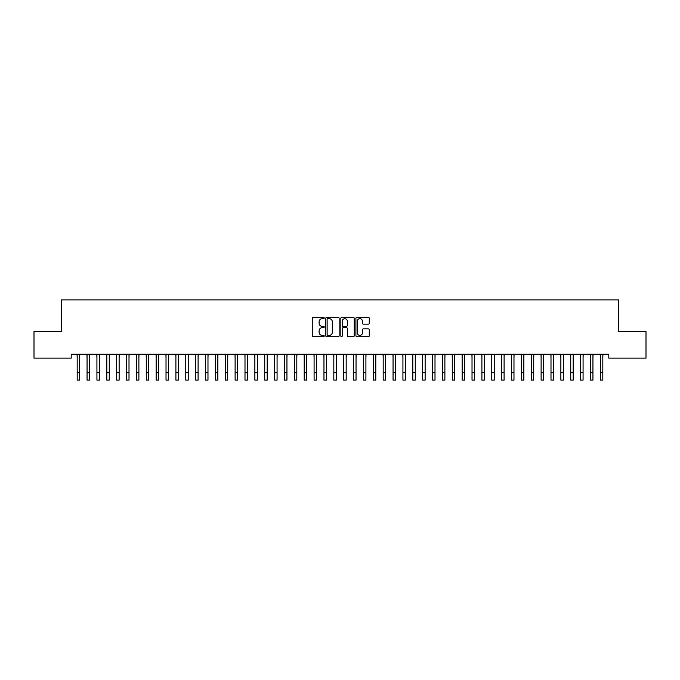 <?xml version="1.0" encoding="UTF-8"?>
<svg xmlns="http://www.w3.org/2000/svg" width="680" height="680" viewBox="0 0 680 680"><rect width="100%" height="100%" fill="white"/><g stroke="black" fill="none" stroke-linecap="round" stroke-linejoin="round"><path stroke-width="1.02" d="M324.207 318.027A0.68 0.68 0 0 0 323.527 317.348L313.233 317.348A0.969 0.969 0 0 0 312.264 318.317L312.264 335.758A0.969 0.969 0 0 0 313.233 336.727L323.527 336.727A0.68 0.68 0 0 0 324.207 336.048A0.68 0.68 0 0 0 323.527 335.368L322.192 335.368A3.103 3.103 0 0 1 319.099 332.265L319.099 330.811A3.103 3.103 0 0 1 322.192 327.709L323.527 327.709A0.68 0.68 0 0 0 324.207 327.037A0.68 0.68 0 0 0 323.527 326.357L322.192 326.357A3.103 3.103 0 0 1 319.099 323.255L319.099 321.801A3.103 3.103 0 0 1 322.192 318.699L323.527 318.699A0.68 0.68 0 0 0 324.207 318.027M368.313 324.173A0.969 0.969 0 0 0 369.282 323.204L369.282 318.317A0.969 0.969 0 0 0 368.313 317.348L356.881 317.348A0.969 0.969 0 0 0 355.912 318.317L355.912 335.758A0.969 0.969 0 0 0 356.881 336.727L368.313 336.727A0.969 0.969 0 0 0 369.282 335.758L369.282 329.842A0.969 0.969 0 0 0 368.313 328.874L363.426 328.874A0.969 0.969 0 0 0 362.457 329.842L362.457 332.775A2.592 2.592 0 0 1 359.865 335.368A2.592 2.592 0 0 1 357.272 332.775L357.272 321.291A2.592 2.592 0 0 1 359.865 318.699A2.592 2.592 0 0 1 362.457 321.291L362.457 323.204A0.969 0.969 0 0 0 363.426 324.173L368.313 324.173M608.787 354.178L71.213 354.178L71.213 358.13L34 358.13L34 331.475L61.344 331.475L61.344 299.889L618.656 299.889L618.656 331.475L646 331.475L646 358.13L608.787 358.13L608.787 354.178M339.15 318.317A0.969 0.969 0 0 0 338.181 317.348L326.749 317.348A0.969 0.969 0 0 0 325.779 318.317L325.779 335.758A0.969 0.969 0 0 0 326.749 336.727L338.181 336.727A0.969 0.969 0 0 0 339.15 335.758L339.15 318.317M341.819 317.348L353.251 317.348A0.969 0.969 0 0 1 354.221 318.317L354.221 335.758A0.969 0.969 0 0 1 353.251 336.727L348.355 336.727A0.969 0.969 0 0 1 347.387 335.758L347.387 328.678A0.969 0.969 0 0 0 346.418 327.709L343.171 327.709A0.969 0.969 0 0 0 342.201 328.678L342.201 336.048A0.68 0.68 0 0 1 341.53 336.727A0.68 0.68 0 0 1 340.85 336.048L340.85 318.317A0.969 0.969 0 0 1 341.819 317.348M327.82 318.699A0.68 0.68 0 0 0 327.139 319.379L327.139 334.688A0.68 0.68 0 0 0 327.82 335.368L329.222 335.368A3.103 3.103 0 0 0 332.325 332.265L332.325 321.801A3.103 3.103 0 0 0 329.222 318.699L327.82 318.699M347.387 321.343A2.592 2.592 0 0 0 344.794 318.75A2.592 2.592 0 0 0 342.201 321.343L342.201 325.389A0.969 0.969 0 0 0 343.171 326.357L346.418 326.357A0.969 0.969 0 0 0 347.387 325.389L347.387 321.343M79.653 357.901L79.781 354.178M77.189 357.901L77.061 354.178M77.189 372.708L79.653 372.708L79.653 380.111L77.189 380.111L77.189 354.493M79.653 372.708L79.653 354.493M89.522 357.901L89.65 354.178M87.057 357.901L86.929 354.178M99.399 357.901L99.518 354.178M96.925 357.901L96.798 354.178M87.057 380.111L89.522 380.111L87.057 380.111L87.057 354.493M89.522 380.111L89.522 354.493M96.925 380.111L99.399 380.111L96.925 380.111L96.925 354.493M99.399 380.111L99.399 354.493M109.268 357.901L109.395 354.178M106.803 357.901L106.675 354.178M119.136 357.901L119.263 354.178M116.671 357.901L116.544 354.178M106.803 380.111L109.268 380.111L106.803 380.111L106.803 354.493M109.268 380.111L109.268 354.493M116.671 380.111L119.136 380.111L116.671 380.111L116.671 354.493M119.136 380.111L119.136 354.493M129.005 357.901L129.132 354.178M126.54 357.901L126.412 354.178M126.54 380.111L129.005 380.111L126.54 380.111L126.54 354.493M129.005 380.111L129.005 354.493M138.881 357.901L139 354.178M136.408 357.901L136.289 354.178M136.408 380.111L138.881 380.111L136.408 380.111L136.408 354.493M138.881 380.111L138.881 354.493M148.75 357.901L148.877 354.178M146.285 357.901L146.157 354.178M146.285 380.111L148.75 380.111L146.285 380.111L146.285 354.493M148.75 380.111L148.75 354.493M158.619 357.901L158.746 354.178M156.154 357.901L156.026 354.178M156.154 380.111L158.619 380.111L156.154 380.111L156.154 354.493M158.619 380.111L158.619 354.493M168.495 357.901L168.614 354.178M166.022 357.901L165.903 354.178M166.022 380.111L168.495 380.111L166.022 380.111L166.022 354.493M168.495 380.111L168.495 354.493M178.364 357.901L178.492 354.178M175.899 357.901L175.771 354.178M175.899 380.111L178.364 380.111L175.899 380.111L175.899 354.493M178.364 380.111L178.364 354.493M188.232 357.901L188.36 354.178M185.768 357.901L185.64 354.178M185.768 380.111L188.232 380.111L185.768 380.111L185.768 354.493M188.232 380.111L188.232 354.493M198.101 357.901L198.228 354.178M195.636 357.901L195.508 354.178M195.636 380.111L198.101 380.111L195.636 380.111L195.636 354.493M198.101 380.111L198.101 354.493M207.978 357.901L208.097 354.178M205.505 357.901L205.385 354.178M205.505 380.111L207.978 380.111L205.505 380.111L205.505 354.493M207.978 380.111L207.978 354.493M217.847 357.901L217.974 354.178M215.381 357.901L215.254 354.178M215.381 380.111L217.847 380.111L215.381 380.111L215.381 354.493M217.847 380.111L217.847 354.493M227.715 357.901L227.843 354.178M225.25 357.901L225.123 354.178M225.25 380.111L227.715 380.111L225.25 380.111L225.25 354.493M227.715 380.111L227.715 354.493M237.592 357.901L237.711 354.178M235.119 357.901L235 354.178M235.119 380.111L237.592 380.111L235.119 380.111L235.119 354.493M237.592 380.111L237.592 354.493M247.46 357.901L247.588 354.178M244.996 357.901L244.868 354.178M244.996 380.111L247.46 380.111L244.996 380.111L244.996 354.493M247.46 380.111L247.46 354.493M257.329 357.901L257.457 354.178M254.864 357.901L254.736 354.178M254.864 380.111L257.329 380.111L254.864 380.111L254.864 354.493M257.329 380.111L257.329 354.493M267.197 357.901L267.325 354.178M264.732 357.901L264.605 354.178M264.732 380.111L267.197 380.111L264.732 380.111L264.732 354.493M267.197 380.111L267.197 354.493M277.075 357.901L277.202 354.178M274.601 357.901L274.482 354.178M274.601 380.111L277.075 380.111L274.601 380.111L274.601 354.493M277.075 380.111L277.075 354.493M286.943 357.901L287.07 354.178M284.478 357.901L284.35 354.178M284.478 380.111L286.943 380.111L284.478 380.111L284.478 354.493M286.943 380.111L286.943 354.493M296.811 357.901L296.939 354.178M294.346 357.901L294.219 354.178M294.346 380.111L296.811 380.111L294.346 380.111L294.346 354.493M296.811 380.111L296.811 354.493M306.688 357.901L306.808 354.178M304.215 357.901L304.096 354.178M304.215 380.111L306.688 380.111L304.215 380.111L304.215 354.493M306.688 380.111L306.688 354.493M316.557 357.901L316.685 354.178M314.092 357.901L313.964 354.178M314.092 380.111L316.557 380.111L314.092 380.111L314.092 354.493M316.557 380.111L316.557 354.493M326.425 357.901L326.553 354.178M323.96 357.901L323.833 354.178M323.96 380.111L326.425 380.111L323.96 380.111L323.96 354.493M326.425 380.111L326.425 354.493M336.302 357.901L336.421 354.178M333.829 357.901L333.701 354.178M333.829 380.111L336.302 380.111L333.829 380.111L333.829 354.493M336.302 380.111L336.302 354.493M346.171 357.901L346.298 354.178M343.697 357.901L343.578 354.178M343.697 380.111L346.171 380.111L343.697 380.111L343.697 354.493M346.171 380.111L346.171 354.493M356.039 357.901L356.167 354.178M353.575 357.901L353.447 354.178M353.575 380.111L356.039 380.111L353.575 380.111L353.575 354.493M356.039 380.111L356.039 354.493M365.908 357.901L366.036 354.178M363.443 357.901L363.315 354.178M363.443 380.111L365.908 380.111L363.443 380.111L363.443 354.493M365.908 380.111L365.908 354.493M375.785 357.901L375.904 354.178M373.311 357.901L373.192 354.178M373.311 380.111L375.785 380.111L373.311 380.111L373.311 354.493M375.785 380.111L375.785 354.493M385.653 357.901L385.781 354.178M383.188 357.901L383.061 354.178M383.188 380.111L385.653 380.111L383.188 380.111L383.188 354.493M385.653 380.111L385.653 354.493M395.522 357.901L395.649 354.178M393.057 357.901L392.929 354.178M393.057 380.111L395.522 380.111L393.057 380.111L393.057 354.493M395.522 380.111L395.522 354.493M405.399 357.901L405.518 354.178M402.925 357.901L402.798 354.178M402.925 380.111L405.399 380.111L402.925 380.111L402.925 354.493M405.399 380.111L405.399 354.493M415.267 357.901L415.395 354.178M412.802 357.901L412.675 354.178M412.802 380.111L415.267 380.111L412.802 380.111L412.802 354.493M415.267 380.111L415.267 354.493M425.136 357.901L425.263 354.178M422.671 357.901L422.543 354.178M422.671 380.111L425.136 380.111L422.671 380.111L422.671 354.493M425.136 380.111L425.136 354.493M435.004 357.901L435.132 354.178M432.539 357.901L432.412 354.178M432.539 380.111L435.004 380.111L432.539 380.111L432.539 354.493M435.004 380.111L435.004 354.493M444.881 357.901L445 354.178M442.408 357.901L442.289 354.178M442.408 380.111L444.881 380.111L442.408 380.111L442.408 354.493M444.881 380.111L444.881 354.493M454.75 357.901L454.877 354.178M452.285 357.901L452.158 354.178M452.285 380.111L454.75 380.111L452.285 380.111L452.285 354.493M454.75 380.111L454.75 354.493M464.618 357.901L464.746 354.178M462.154 357.901L462.026 354.178M462.154 380.111L464.618 380.111L462.154 380.111L462.154 354.493M464.618 380.111L464.618 354.493M474.495 357.901L474.614 354.178M472.022 357.901L471.903 354.178M472.022 380.111L474.495 380.111L472.022 380.111L472.022 354.493M474.495 380.111L474.495 354.493M484.364 357.901L484.491 354.178M481.899 357.901L481.771 354.178M481.899 380.111L484.364 380.111L481.899 380.111L481.899 354.493M484.364 380.111L484.364 354.493M494.233 357.901L494.36 354.178M491.767 357.901L491.64 354.178M491.767 380.111L494.233 380.111L491.767 380.111L491.767 354.493M494.233 380.111L494.233 354.493M504.101 357.901L504.228 354.178M501.636 357.901L501.508 354.178M501.636 380.111L504.101 380.111L501.636 380.111L501.636 354.493M504.101 380.111L504.101 354.493M513.978 357.901L514.097 354.178M511.504 357.901L511.385 354.178M511.504 380.111L513.978 380.111L511.504 380.111L511.504 354.493M513.978 380.111L513.978 354.493M523.846 357.901L523.974 354.178M521.381 357.901L521.254 354.178M521.381 380.111L523.846 380.111L521.381 380.111L521.381 354.493M523.846 380.111L523.846 354.493M533.715 357.901L533.842 354.178M531.25 357.901L531.123 354.178M531.25 380.111L533.715 380.111L531.25 380.111L531.25 354.493M533.715 380.111L533.715 354.493M543.592 357.901L543.711 354.178M541.119 357.901L541 354.178M541.119 380.111L543.592 380.111L541.119 380.111L541.119 354.493M543.592 380.111L543.592 354.493M553.461 357.901L553.588 354.178M550.995 357.901L550.868 354.178M550.995 380.111L553.461 380.111L550.995 380.111L550.995 354.493M553.461 380.111L553.461 354.493M563.329 357.901L563.457 354.178M560.864 357.901L560.736 354.178M560.864 380.111L563.329 380.111L560.864 380.111L560.864 354.493M563.329 380.111L563.329 354.493M573.197 357.901L573.325 354.178M570.733 357.901L570.605 354.178M570.733 380.111L573.197 380.111L570.733 380.111L570.733 354.493M573.197 380.111L573.197 354.493M583.075 357.901L583.202 354.178M580.601 357.901L580.482 354.178M580.601 380.111L583.075 380.111L580.601 380.111L580.601 354.493M583.075 380.111L583.075 354.493M592.943 357.901L593.071 354.178M590.478 357.901L590.351 354.178M590.478 380.111L592.943 380.111L590.478 380.111L590.478 354.493M592.943 380.111L592.943 354.493M602.812 357.901L602.939 354.178M600.346 357.901L600.219 354.178M600.346 380.111L602.812 380.111L600.346 380.111L600.346 354.493M602.812 380.111L602.812 354.493M87.057 372.708L89.522 372.708M96.925 372.708L99.399 372.708M106.803 372.708L109.268 372.708M116.671 372.708L119.136 372.708M126.54 372.708L129.005 372.708M136.408 372.708L138.881 372.708M146.285 372.708L148.75 372.708M156.154 372.708L158.619 372.708M166.022 372.708L168.495 372.708M175.899 372.708L178.364 372.708M185.768 372.708L188.232 372.708M195.636 372.708L198.101 372.708M205.505 372.708L207.978 372.708M215.381 372.708L217.847 372.708M225.25 372.708L227.715 372.708M235.119 372.708L237.592 372.708M244.996 372.708L247.46 372.708M254.864 372.708L257.329 372.708M264.732 372.708L267.197 372.708M274.601 372.708L277.075 372.708M284.478 372.708L286.943 372.708M294.346 372.708L296.811 372.708M304.215 372.708L306.688 372.708M314.092 372.708L316.557 372.708M323.96 372.708L326.425 372.708M333.829 372.708L336.302 372.708M343.697 372.708L346.171 372.708M353.575 372.708L356.039 372.708M363.443 372.708L365.908 372.708M373.311 372.708L375.785 372.708M383.188 372.708L385.653 372.708M393.057 372.708L395.522 372.708M402.925 372.708L405.399 372.708M412.802 372.708L415.267 372.708M422.671 372.708L425.136 372.708M432.539 372.708L435.004 372.708M442.408 372.708L444.881 372.708M452.285 372.708L454.75 372.708M462.154 372.708L464.618 372.708M472.022 372.708L474.495 372.708M481.899 372.708L484.364 372.708M491.767 372.708L494.233 372.708M501.636 372.708L504.101 372.708M511.504 372.708L513.978 372.708M521.381 372.708L523.846 372.708M531.25 372.708L533.715 372.708M541.119 372.708L543.592 372.708M550.995 372.708L553.461 372.708M560.864 372.708L563.329 372.708M570.733 372.708L573.197 372.708M580.601 372.708L583.075 372.708M590.478 372.708L592.943 372.708M600.346 372.708L602.812 372.708"/></g></svg>
